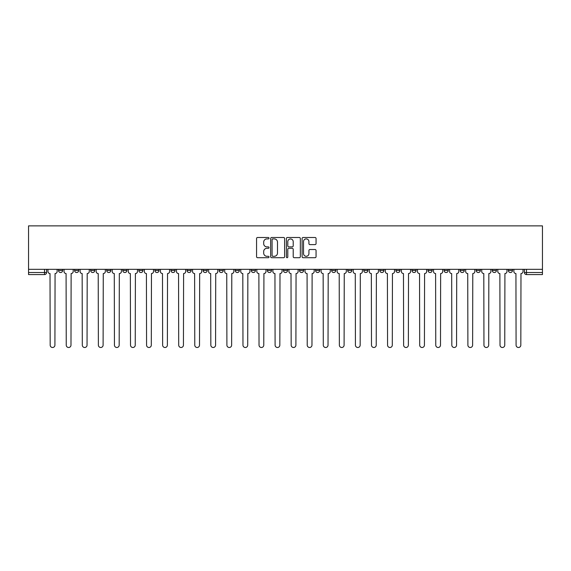 <?xml version="1.0" encoding="UTF-8"?>
<svg xmlns="http://www.w3.org/2000/svg" width="571" height="571" viewBox="0 0 571 571"><rect width="100%" height="100%" fill="white"/><g stroke="black" fill="none" stroke-linecap="round" stroke-linejoin="round"><path stroke-width="0.86" d="M269.02 238.2A0.707 0.707 0 0 0 268.313 237.493L257.578 237.493A1.014 1.014 0 0 0 256.565 238.507L256.565 256.7A1.014 1.014 0 0 0 257.578 257.707L268.313 257.707A0.707 0.707 0 0 0 269.02 257A0.707 0.707 0 0 0 268.313 256.293L266.928 256.293A3.233 3.233 0 0 1 263.688 253.06L263.688 251.547A3.233 3.233 0 0 1 266.928 248.306L268.313 248.306A0.707 0.707 0 0 0 269.02 247.6A0.707 0.707 0 0 0 268.313 246.893L266.928 246.893A3.233 3.233 0 0 1 263.688 243.66L263.688 242.14A3.233 3.233 0 0 1 266.928 238.906L268.313 238.906A0.707 0.707 0 0 0 269.02 238.2M492.295 269.334L492.295 270.461L496.413 270.461A2.063 2.063 0 0 1 494.358 272.524A2.063 2.063 0 0 1 492.295 270.461L492.295 269.334M476.228 269.334L476.228 270.461L480.347 270.461A2.063 2.063 0 0 1 478.291 272.524A2.063 2.063 0 0 1 476.228 270.461L476.228 269.334M379.836 269.334L379.836 270.461L383.955 270.461A2.063 2.063 0 0 1 381.892 272.524A2.063 2.063 0 0 1 379.836 270.461L379.836 269.334M363.77 269.334L363.77 270.461L367.888 270.461A2.063 2.063 0 0 1 365.833 272.524A2.063 2.063 0 0 1 363.77 270.461L363.77 269.334M347.703 269.334L347.703 270.461L351.822 270.461A2.063 2.063 0 0 1 349.766 272.524A2.063 2.063 0 0 1 347.703 270.461L347.703 269.334M315.57 269.334L315.57 270.461L319.689 270.461A2.063 2.063 0 0 1 317.633 272.524A2.063 2.063 0 0 1 315.57 270.461L315.57 269.334M283.437 270.461L283.437 269.334L283.437 270.461A2.063 2.063 0 0 0 285.5 272.524A2.063 2.063 0 0 1 283.437 270.461L287.563 270.461A2.063 2.063 0 0 1 285.5 272.524A2.063 2.063 0 0 0 287.563 270.461L287.563 269.334L287.563 270.461M267.378 270.461L267.378 269.334L267.378 270.461A2.063 2.063 0 0 0 269.433 272.524A2.063 2.063 0 0 1 267.378 270.461L271.496 270.461A2.063 2.063 0 0 1 269.433 272.524M251.311 270.461L251.311 269.334L251.311 270.461A2.063 2.063 0 0 0 253.367 272.524A2.063 2.063 0 0 1 251.311 270.461L255.43 270.461A2.063 2.063 0 0 1 253.367 272.524A2.063 2.063 0 0 0 255.43 270.461L255.43 269.334L255.43 270.461M235.245 269.334L235.245 270.461L239.363 270.461A2.063 2.063 0 0 1 237.3 272.524A2.063 2.063 0 0 1 235.245 270.461L235.245 269.334M219.178 269.334L219.178 270.461L223.297 270.461A2.063 2.063 0 0 1 221.234 272.524A2.063 2.063 0 0 1 219.178 270.461L219.178 269.334M203.112 269.334L203.112 270.461L207.23 270.461A2.063 2.063 0 0 1 205.167 272.524A2.063 2.063 0 0 1 203.112 270.461L203.112 269.334M187.045 270.461L187.045 269.334L187.045 270.461A2.063 2.063 0 0 0 189.108 272.524A2.063 2.063 0 0 1 187.045 270.461L191.164 270.461A2.063 2.063 0 0 1 189.108 272.524M154.912 270.461L154.912 269.334L154.912 270.461A2.063 2.063 0 0 0 156.975 272.524A2.063 2.063 0 0 1 154.912 270.461L159.031 270.461A2.063 2.063 0 0 1 156.975 272.524A2.063 2.063 0 0 0 159.031 270.461L159.031 269.334L159.031 270.461M138.846 270.461L138.846 269.334L138.846 270.461A2.063 2.063 0 0 0 140.909 272.524A2.063 2.063 0 0 1 138.846 270.461L142.964 270.461A2.063 2.063 0 0 1 140.909 272.524A2.063 2.063 0 0 0 142.964 270.461L142.964 269.334L142.964 270.461M122.779 270.461L122.779 269.334L122.779 270.461A2.063 2.063 0 0 0 124.842 272.524A2.063 2.063 0 0 1 122.779 270.461L126.905 270.461A2.063 2.063 0 0 1 124.842 272.524A2.063 2.063 0 0 0 126.905 270.461L126.905 269.334L126.905 270.461M106.72 270.461L106.72 269.334L106.72 270.461A2.063 2.063 0 0 0 108.776 272.524A2.063 2.063 0 0 1 106.72 270.461L110.838 270.461A2.063 2.063 0 0 1 108.776 272.524M90.653 270.461L90.653 269.334L90.653 270.461A2.063 2.063 0 0 0 92.709 272.524A2.063 2.063 0 0 1 90.653 270.461L94.772 270.461A2.063 2.063 0 0 1 92.709 272.524A2.063 2.063 0 0 0 94.772 270.461L94.772 269.334L94.772 270.461M74.587 270.461L74.587 269.334L74.587 270.461A2.063 2.063 0 0 0 76.642 272.524A2.063 2.063 0 0 1 74.587 270.461L78.705 270.461A2.063 2.063 0 0 1 76.642 272.524A2.063 2.063 0 0 0 78.705 270.461L78.705 269.334L78.705 270.461M315.042 244.616A1.014 1.014 0 0 0 316.056 243.61L316.056 238.507A1.014 1.014 0 0 0 315.042 237.493L303.115 237.493A1.014 1.014 0 0 0 302.102 238.507L302.102 256.7A1.014 1.014 0 0 0 303.115 257.707L315.042 257.707A1.014 1.014 0 0 0 316.056 256.7L316.056 250.533A1.014 1.014 0 0 0 315.042 249.52L309.939 249.52A1.014 1.014 0 0 0 308.925 250.533L308.925 253.588A2.705 2.705 0 0 1 306.22 256.293A2.705 2.705 0 0 1 303.522 253.588L303.522 241.612A2.705 2.705 0 0 1 306.22 238.906A2.705 2.705 0 0 1 308.925 241.612L308.925 243.61A1.014 1.014 0 0 0 309.939 244.616L315.042 244.616M542.45 269.334L28.55 269.334L28.55 225.873L542.45 225.873L542.45 274.587L526.491 274.587A2.063 2.063 0 0 1 524.428 272.524L542.45 272.524M284.615 238.507A1.014 1.014 0 0 0 283.601 237.493L271.675 237.493A1.014 1.014 0 0 0 270.668 238.507L270.668 256.7A1.014 1.014 0 0 0 271.675 257.707L283.601 257.707A1.014 1.014 0 0 0 284.615 256.7L284.615 238.507M287.399 237.493L299.325 237.493A1.014 1.014 0 0 1 300.332 238.507L300.332 256.7A1.014 1.014 0 0 1 299.325 257.707L294.222 257.707A1.014 1.014 0 0 1 293.209 256.7L293.209 249.32A1.014 1.014 0 0 0 292.195 248.306L288.812 248.306A1.014 1.014 0 0 0 287.798 249.32L287.798 257A0.707 0.707 0 0 1 287.092 257.707A0.707 0.707 0 0 1 286.385 257L286.385 238.507A1.014 1.014 0 0 1 287.399 237.493M524.428 269.334L524.428 272.524M46.572 269.334L46.572 272.524L46.572 269.334M44.509 269.334L44.509 274.587L28.55 274.587L28.55 272.524L46.572 272.524A2.063 2.063 0 0 1 44.509 274.587A2.063 2.063 0 0 0 46.572 272.524M28.55 269.334L28.55 272.524M512.48 269.334L512.48 270.461A2.063 2.063 0 0 1 510.424 272.524A2.063 2.063 0 0 1 508.361 270.461L512.48 270.461M508.361 269.334L508.361 270.461M496.413 269.334L496.413 270.461M480.347 269.334L480.347 270.461L480.347 269.334M464.28 269.334L464.28 270.461A2.063 2.063 0 0 1 462.225 272.524A2.063 2.063 0 0 1 460.162 270.461L464.28 270.461M460.162 269.334L460.162 270.461M448.221 269.334L448.221 270.461A2.063 2.063 0 0 1 446.158 272.524A2.063 2.063 0 0 1 444.095 270.461L448.221 270.461M444.095 269.334L444.095 270.461M432.154 269.334L432.154 270.461A2.063 2.063 0 0 1 430.091 272.524A2.063 2.063 0 0 1 428.036 270.461L432.154 270.461M428.036 269.334L428.036 270.461M416.088 269.334L416.088 270.461A2.063 2.063 0 0 1 414.025 272.524A2.063 2.063 0 0 1 411.969 270.461L416.088 270.461M411.969 269.334L411.969 270.461M400.021 269.334L400.021 270.461A2.063 2.063 0 0 1 397.958 272.524A2.063 2.063 0 0 1 395.903 270.461L400.021 270.461M395.903 269.334L395.903 270.461M383.955 269.334L383.955 270.461A2.063 2.063 0 0 1 381.892 272.524M367.888 269.334L367.888 270.461M351.822 270.461L351.822 269.334L351.822 270.461A2.063 2.063 0 0 1 349.766 272.524M335.755 269.334L335.755 270.461A2.063 2.063 0 0 1 333.7 272.524A2.063 2.063 0 0 1 331.637 270.461A2.063 2.063 0 0 0 333.7 272.524A2.063 2.063 0 0 0 335.755 270.461L331.637 270.461L331.637 269.334M319.689 270.461L319.689 269.334L319.689 270.461A2.063 2.063 0 0 1 317.633 272.524M303.622 269.334L303.622 270.461A2.063 2.063 0 0 1 301.567 272.524A2.063 2.063 0 0 1 299.504 270.461A2.063 2.063 0 0 0 301.567 272.524M299.504 269.334L299.504 270.461L303.622 270.461M271.496 269.334L271.496 270.461L271.496 269.334M239.363 270.461L239.363 269.334L239.363 270.461A2.063 2.063 0 0 1 237.3 272.524M223.297 270.461L223.297 269.334L223.297 270.461A2.063 2.063 0 0 1 221.234 272.524M207.23 270.461L207.23 269.334L207.23 270.461A2.063 2.063 0 0 1 205.167 272.524M191.164 269.334L191.164 270.461L191.164 269.334M175.097 270.461L175.097 269.334L175.097 270.461A2.063 2.063 0 0 1 173.042 272.524A2.063 2.063 0 0 1 170.979 270.461L175.097 270.461A2.063 2.063 0 0 1 173.042 272.524M170.979 269.334L170.979 270.461M110.838 269.334L110.838 270.461L110.838 269.334M62.639 269.334L62.639 270.461A2.063 2.063 0 0 1 60.576 272.524A2.063 2.063 0 0 1 58.52 270.461A2.063 2.063 0 0 0 60.576 272.524A2.063 2.063 0 0 0 62.639 270.461L62.639 269.334M58.52 269.334L58.52 270.461L62.639 270.461M272.788 238.906A0.707 0.707 0 0 0 272.082 239.613L272.082 255.587A0.707 0.707 0 0 0 272.788 256.293L274.251 256.293A3.233 3.233 0 0 0 277.492 253.06L277.492 242.14A3.233 3.233 0 0 0 274.251 238.906L272.788 238.906M293.209 241.661A2.705 2.705 0 0 0 290.503 238.956A2.705 2.705 0 0 0 287.798 241.661L287.798 245.88A1.014 1.014 0 0 0 288.812 246.893L292.195 246.893A1.014 1.014 0 0 0 293.209 245.88L293.209 241.661M47.964 271.496L47.964 269.334L47.964 271.496A2.063 2.063 48.4 0 0 50.02 273.552L50.177 345.127A2.37 2.37 48.4 0 0 52.546 347.496A2.37 2.37 48.4 0 0 54.916 345.127L55.066 273.552A2.063 2.063 48.4 0 0 57.129 271.496L57.129 269.334M50.02 273.552L50.177 345.127M54.916 345.127L55.066 273.552M64.031 271.496L64.031 269.334L64.031 271.496A2.063 2.063 48.4 0 0 66.086 273.552L66.243 345.127A2.37 2.37 48.4 0 0 68.613 347.496A2.37 2.37 48.4 0 0 70.982 345.127L71.132 273.552A2.063 2.063 48.4 0 0 73.195 271.496L73.195 269.334M80.097 271.496L80.097 269.334L80.097 271.496A2.063 2.063 48.4 0 0 82.153 273.552L82.31 345.127A2.37 2.37 48.4 0 0 84.679 347.496A2.37 2.37 48.4 0 0 87.049 345.127L87.199 273.552A2.063 2.063 48.4 0 0 89.262 271.496L89.262 269.334M66.086 273.552L66.243 345.127M70.982 345.127L71.132 273.552M82.153 273.552L82.31 345.127M87.049 345.127L87.199 273.552M96.164 271.496L96.164 269.334L96.164 271.496A2.063 2.063 48.4 0 0 98.219 273.552L98.376 345.127A2.37 2.37 48.4 0 0 100.746 347.496A2.37 2.37 48.4 0 0 103.108 345.127L103.265 273.552A2.063 2.063 48.4 0 0 105.328 271.496L105.328 269.334M112.223 271.496L112.223 269.334L112.223 271.496A2.063 2.063 48.4 0 0 114.286 273.552L114.443 345.127A2.37 2.37 48.4 0 0 116.812 347.496A2.37 2.37 48.4 0 0 119.175 345.127L119.332 273.552A2.063 2.063 48.4 0 0 121.395 271.496L121.395 269.334M128.289 271.496L128.289 269.334L128.289 271.496A2.063 2.063 48.4 0 0 130.352 273.552L130.509 345.127A2.37 2.37 48.4 0 0 132.872 347.496A2.37 2.37 48.4 0 0 135.241 345.127L135.398 273.552A2.063 2.063 48.4 0 0 137.461 271.496L137.461 269.334M98.219 273.552L98.376 345.127M103.108 345.127L103.265 273.552M114.286 273.552L114.443 345.127M119.175 345.127L119.332 273.552M130.352 273.552L130.509 345.127M135.241 345.127L135.398 273.552M144.356 271.496L144.356 269.334L144.356 271.496A2.063 2.063 48.4 0 0 146.419 273.552L146.569 345.127A2.37 2.37 48.4 0 0 148.938 347.496A2.37 2.37 48.4 0 0 151.308 345.127L151.465 273.552A2.063 2.063 48.4 0 0 153.52 271.496L153.52 269.334M160.422 271.496L160.422 269.334L160.422 271.496A2.063 2.063 48.4 0 0 162.485 273.552L162.635 345.127A2.37 2.37 48.4 0 0 165.005 347.496A2.37 2.37 48.4 0 0 167.374 345.127L167.531 273.552A2.063 2.063 48.4 0 0 169.587 271.496L169.587 269.334M176.489 271.496L176.489 269.334L176.489 271.496A2.063 2.063 48.4 0 0 178.552 273.552L178.702 345.127A2.37 2.37 48.4 0 0 181.071 347.496A2.37 2.37 48.4 0 0 183.441 345.127L183.598 273.552A2.063 2.063 48.4 0 0 185.654 271.496L185.654 269.334M192.555 271.496L192.555 269.334L192.555 271.496A2.063 2.063 48.4 0 0 194.618 273.552L194.768 345.127A2.37 2.37 48.4 0 0 197.138 347.496A2.37 2.37 48.4 0 0 199.507 345.127L199.664 273.552A2.063 2.063 48.4 0 0 201.72 271.496L201.72 269.334M208.622 271.496L208.622 269.334L208.622 271.496A2.063 2.063 48.4 0 0 210.678 273.552L210.835 345.127A2.37 2.37 48.4 0 0 213.204 347.496A2.37 2.37 48.4 0 0 215.574 345.127L215.724 273.552A2.063 2.063 48.4 0 0 217.787 271.496L217.787 269.334M224.689 271.496L224.689 269.334L224.689 271.496A2.063 2.063 48.4 0 0 226.744 273.552L226.901 345.127A2.37 2.37 48.4 0 0 229.271 347.496A2.37 2.37 48.4 0 0 231.64 345.127L231.79 273.552A2.063 2.063 48.4 0 0 233.853 271.496L233.853 269.334M240.755 271.496L240.755 269.334L240.755 271.496A2.063 2.063 48.4 0 0 242.811 273.552L242.968 345.127A2.37 2.37 48.4 0 0 245.337 347.496A2.37 2.37 48.4 0 0 247.707 345.127L247.857 273.552A2.063 2.063 48.4 0 0 249.92 271.496L249.92 269.334M256.822 271.496L256.822 269.334L256.822 271.496A2.063 2.063 48.4 0 0 258.877 273.552L259.034 345.127A2.37 2.37 48.4 0 0 261.404 347.496A2.37 2.37 48.4 0 0 263.773 345.127L263.923 273.552A2.063 2.063 48.4 0 0 265.986 271.496L265.986 269.334M272.881 271.496L272.881 269.334L272.881 271.496A2.063 2.063 48.4 0 0 274.944 273.552L275.101 345.127A2.37 2.37 48.4 0 0 277.47 347.496A2.37 2.37 48.4 0 0 279.833 345.127L279.99 273.552A2.063 2.063 48.4 0 0 282.053 271.496L282.053 269.334M288.947 271.496L288.947 269.334L288.947 271.496A2.063 2.063 48.4 0 0 291.01 273.552L291.167 345.127A2.37 2.37 48.4 0 0 293.53 347.496A2.37 2.37 48.4 0 0 295.899 345.127L296.056 273.552A2.063 2.063 48.4 0 0 298.119 271.496L298.119 269.334M305.014 271.496L305.014 269.334L305.014 271.496A2.063 2.063 48.4 0 0 307.077 273.552L307.227 345.127A2.37 2.37 48.4 0 0 309.596 347.496A2.37 2.37 48.4 0 0 311.966 345.127L312.123 273.552A2.063 2.063 48.4 0 0 314.178 271.496L314.178 269.334M321.08 271.496L321.08 269.334L321.08 271.496A2.063 2.063 48.4 0 0 323.143 273.552L323.293 345.127A2.37 2.37 48.4 0 0 325.663 347.496A2.37 2.37 48.4 0 0 328.032 345.127L328.189 273.552A2.063 2.063 48.4 0 0 330.245 271.496L330.245 269.334M337.147 271.496L337.147 269.334L337.147 271.496A2.063 2.063 48.4 0 0 339.21 273.552L339.36 345.127A2.37 2.37 48.4 0 0 341.729 347.496A2.37 2.37 48.4 0 0 344.099 345.127L344.256 273.552A2.063 2.063 48.4 0 0 346.311 271.496L346.311 269.334M353.213 271.496L353.213 269.334L353.213 271.496A2.063 2.063 48.4 0 0 355.276 273.552L355.426 345.127A2.37 2.37 48.4 0 0 357.796 347.496A2.37 2.37 48.4 0 0 360.165 345.127L360.322 273.552A2.063 2.063 48.4 0 0 362.378 271.496L362.378 269.334M369.28 271.496L369.28 269.334L369.28 271.496A2.063 2.063 48.4 0 0 371.336 273.552L371.493 345.127A2.37 2.37 48.4 0 0 373.862 347.496A2.37 2.37 48.4 0 0 376.232 345.127L376.382 273.552A2.063 2.063 48.4 0 0 378.445 271.496L378.445 269.334M385.346 271.496L385.346 269.334L385.346 271.496A2.063 2.063 48.4 0 0 387.402 273.552L387.559 345.127A2.37 2.37 48.4 0 0 389.929 347.496A2.37 2.37 48.4 0 0 392.298 345.127L392.448 273.552A2.063 2.063 48.4 0 0 394.511 271.496L394.511 269.334M151.308 345.127L151.465 273.552M146.419 273.552L146.569 345.127M167.374 345.127L167.531 273.552M162.485 273.552L162.635 345.127M183.441 345.127L183.598 273.552M178.552 273.552L178.702 345.127M199.507 345.127L199.664 273.552M194.618 273.552L194.768 345.127M215.574 345.127L215.724 273.552M210.678 273.552L210.835 345.127M231.64 345.127L231.79 273.552M226.744 273.552L226.901 345.127M247.707 345.127L247.857 273.552M242.811 273.552L242.968 345.127M263.773 345.127L263.923 273.552M258.877 273.552L259.034 345.127M279.833 345.127L279.99 273.552M274.944 273.552L275.101 345.127M295.899 345.127L296.056 273.552M291.01 273.552L291.167 345.127M311.966 345.127L312.123 273.552M307.077 273.552L307.227 345.127M328.032 345.127L328.189 273.552M323.143 273.552L323.293 345.127M344.099 345.127L344.256 273.552M339.21 273.552L339.36 345.127M360.165 345.127L360.322 273.552M355.276 273.552L355.426 345.127M376.232 345.127L376.382 273.552M371.336 273.552L371.493 345.127M392.298 345.127L392.448 273.552M387.402 273.552L387.559 345.127M401.413 271.496L401.413 269.334L401.413 271.496A2.063 2.063 48.4 0 0 403.469 273.552L403.626 345.127A2.37 2.37 48.4 0 0 405.995 347.496A2.37 2.37 48.4 0 0 408.365 345.127L408.515 273.552A2.063 2.063 48.4 0 0 410.578 271.496L410.578 269.334M417.48 271.496L417.48 269.334L417.48 271.496A2.063 2.063 48.4 0 0 419.535 273.552L419.692 345.127A2.37 2.37 48.4 0 0 422.062 347.496A2.37 2.37 48.4 0 0 424.431 345.127L424.581 273.552A2.063 2.063 48.4 0 0 426.644 271.496L426.644 269.334M433.539 271.496L433.539 269.334L433.539 271.496A2.063 2.063 48.4 0 0 435.602 273.552L435.759 345.127A2.37 2.37 48.4 0 0 438.128 347.496A2.37 2.37 48.4 0 0 440.491 345.127L440.648 273.552A2.063 2.063 48.4 0 0 442.711 271.496L442.711 269.334M449.605 271.496L449.605 269.334L449.605 271.496A2.063 2.063 48.4 0 0 451.668 273.552L451.825 345.127A2.37 2.37 48.4 0 0 454.188 347.496A2.37 2.37 48.4 0 0 456.557 345.127L456.714 273.552A2.063 2.063 48.4 0 0 458.777 271.496L458.777 269.334M403.469 273.552L403.626 345.127M408.365 345.127L408.515 273.552M419.535 273.552L419.692 345.127M424.431 345.127L424.581 273.552M435.602 273.552L435.759 345.127M440.491 345.127L440.648 273.552M451.668 273.552L451.825 345.127M456.557 345.127L456.714 273.552M465.672 271.496L465.672 269.334L465.672 271.496A2.063 2.063 48.4 0 0 467.735 273.552L467.892 345.127A2.37 2.37 48.4 0 0 470.254 347.496A2.37 2.37 48.4 0 0 472.624 345.127L472.781 273.552A2.063 2.063 48.4 0 0 474.836 271.496L474.836 269.334M467.735 273.552L467.892 345.127M472.624 345.127L472.781 273.552M481.738 271.496L481.738 269.334L481.738 271.496A2.063 2.063 48.4 0 0 483.801 273.552L483.951 345.127A2.37 2.37 48.4 0 0 486.321 347.496A2.37 2.37 48.4 0 0 488.69 345.127L488.847 273.552A2.063 2.063 48.4 0 0 490.903 271.496L490.903 269.334M483.801 273.552L483.951 345.127M488.69 345.127L488.847 273.552M497.805 271.496L497.805 269.334L497.805 271.496A2.063 2.063 48.4 0 0 499.868 273.552L500.018 345.127A2.37 2.37 48.4 0 0 502.387 347.496A2.37 2.37 48.4 0 0 504.757 345.127L504.914 273.552A2.063 2.063 48.4 0 0 506.969 271.496L506.969 269.334M499.868 273.552L500.018 345.127M504.757 345.127L504.914 273.552M513.871 271.496L513.871 269.334L513.871 271.496A2.063 2.063 48.4 0 0 515.934 273.552L516.084 345.127A2.37 2.37 48.4 0 0 518.454 347.496A2.37 2.37 48.4 0 0 520.823 345.127L520.98 273.552A2.063 2.063 48.4 0 0 523.036 271.496L523.036 269.334M515.934 273.552L516.084 345.127M520.823 345.127L520.98 273.552M526.491 269.334L526.491 274.587"/></g></svg>
